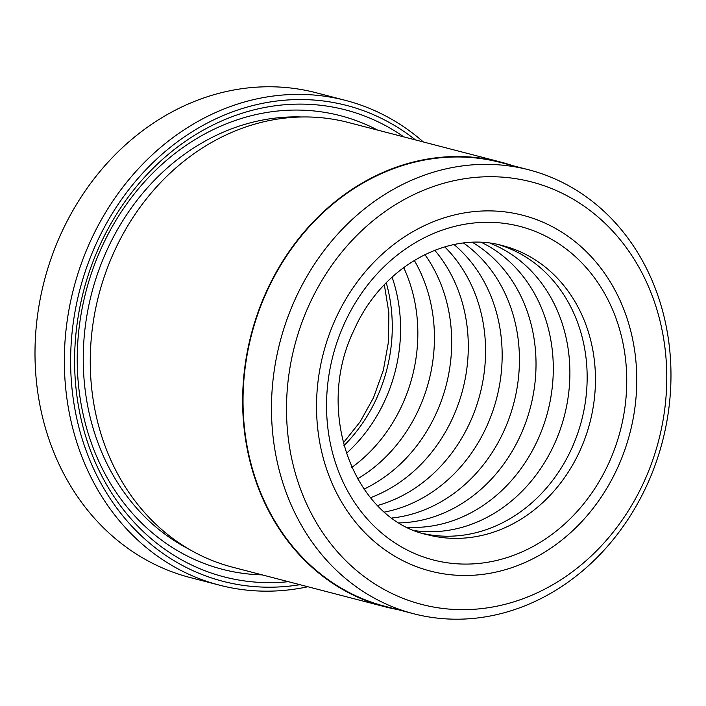 <?xml version="1.0" encoding="UTF-8"?>
<svg xmlns="http://www.w3.org/2000/svg" width="706" height="706" viewBox="0 0 706 706"><rect width="100%" height="100%" fill="white"/><g stroke="black" fill="none" stroke-linecap="round" stroke-linejoin="round"><path stroke-width="1.06" d="M528.865 169.837L500.422 162.459A229.3 197.574 104.6 0 0 266.877 291.49A229.3 197.574 104.6 0 0 385.149 606.339L413.592 613.726A229.3 197.574 104.6 0 0 647.128 484.695A229.3 197.574 104.6 0 0 528.865 169.837A229.3 197.574 104.6 0 0 295.32 298.876A229.3 197.574 104.6 0 0 413.592 613.726M385.035 606.789L232.662 567.218A229.768 197.971 -75.4 0 1 114.151 251.733A229.768 197.971 -75.4 0 1 348.155 122.438L500.536 162.009A229.768 197.971 104.6 0 0 266.524 291.304A229.768 197.971 104.6 0 0 385.035 606.789A229.768 197.971 104.6 0 0 397.266 609.49M288.366 581.682A241.249 207.873 -75.4 0 1 99.696 245.609A241.249 207.873 -75.4 0 1 403.858 136.902M262.147 574.869A234.357 201.934 -75.4 0 1 101.602 247.524A234.357 201.934 -75.4 0 1 377.639 130.098M345.455 100.376L316.111 92.751A250.445 215.789 104.6 0 0 61.043 233.677A250.445 215.789 104.6 0 0 190.214 577.561L219.557 585.177A250.445 215.789 -75.4 0 1 90.386 241.302A250.445 215.789 -75.4 0 1 345.455 100.376A250.445 215.789 -75.4 0 1 423.362 141.968M415.455 139.92A245.847 211.826 104.6 0 0 96.175 243.746A245.847 211.826 104.6 0 0 104.965 490.308A245.847 211.826 104.6 0 0 299.953 584.692M335.641 318.715A183.807 158.373 104.6 0 0 430.448 571.101A183.807 158.373 104.6 0 0 617.653 467.672A183.807 158.373 104.6 0 0 522.846 215.277A183.807 158.373 104.6 0 0 335.641 318.715A183.807 158.373 104.6 0 0 430.448 571.101A183.807 158.373 104.6 0 0 617.653 467.672A183.807 158.373 104.6 0 0 522.846 215.277A183.807 158.373 104.6 0 0 335.641 318.715M644.084 481.633A218.278 188.07 104.6 0 0 566.697 195.588A218.278 188.07 104.6 0 0 309.202 304.745A218.278 188.07 104.6 0 0 386.588 590.79A218.278 188.07 104.6 0 0 644.084 481.633M512.53 165.601A229.768 197.971 104.6 0 0 500.536 162.009M307.86 586.748A250.445 215.789 -75.4 0 1 219.557 585.177M392.077 277.105A149.345 128.677 -75.4 0 1 385.052 400.17A149.345 128.677 -75.4 0 1 346.284 453.464M403.673 267.521A149.345 128.677 -75.4 0 1 402.323 404.653A149.345 128.677 -75.4 0 1 351.756 467.478M414.281 260.382A149.345 128.677 -75.4 0 1 418.914 408.959A149.345 128.677 -75.4 0 1 357.545 478.871M424.888 254.575A149.345 128.677 -75.4 0 1 436.184 413.442A149.345 128.677 -75.4 0 1 363.987 489.117M434.755 250.259A149.345 128.677 -75.4 0 1 452.775 417.758A149.345 128.677 -75.4 0 1 370.509 497.686M444.736 246.879A149.345 128.677 -75.4 0 1 470.046 422.241A149.345 128.677 -75.4 0 1 377.578 505.487M454.073 244.576A149.345 128.677 -75.4 0 1 486.637 426.548A149.345 128.677 -75.4 0 1 384.611 512.044M463.56 243.058A149.345 128.677 -75.4 0 1 503.907 431.031A149.345 128.677 -75.4 0 1 392.165 517.983M472.473 242.387A149.345 128.677 -75.4 0 1 520.498 435.337A149.345 128.677 -75.4 0 1 399.622 522.908M481.545 242.449A149.345 128.677 -75.4 0 1 537.769 439.829A149.345 128.677 -75.4 0 1 407.583 527.267M490.088 243.217A149.345 128.677 -75.4 0 1 554.36 444.136A149.345 128.677 -75.4 0 1 415.419 530.753M498.789 244.726A149.345 128.677 -75.4 0 1 571.631 448.619A149.345 128.677 -75.4 0 1 423.75 533.665M189.296 549.33A227.464 195.994 -75.4 0 1 106.888 250.321A227.464 195.994 -75.4 0 1 301.568 116.975M344.457 323.366A172.326 148.481 -75.4 0 1 547.741 237.19A172.326 148.481 -75.4 0 1 608.837 463.012A172.326 148.481 -75.4 0 1 405.553 549.189A172.326 148.481 -75.4 0 1 344.457 323.366M579.926 450.772A149.345 128.677 104.6 0 0 502.893 245.706C448.919 230.138 382.22 265.871 354.077 329.967C313.367 413.019 355.109 519.943 427.818 534.813A149.345 128.677 104.6 0 0 579.926 450.772M386.235 282.753A149.345 128.677 -75.4 0 1 376.757 398.016A149.345 128.677 -75.4 0 1 343.928 445.68M384.329 284.73L388.847 312.608L388.529 341.51L383.34 370.288L373.474 397.796L360.042 421.914L343.222 443.024"/></g></svg>
